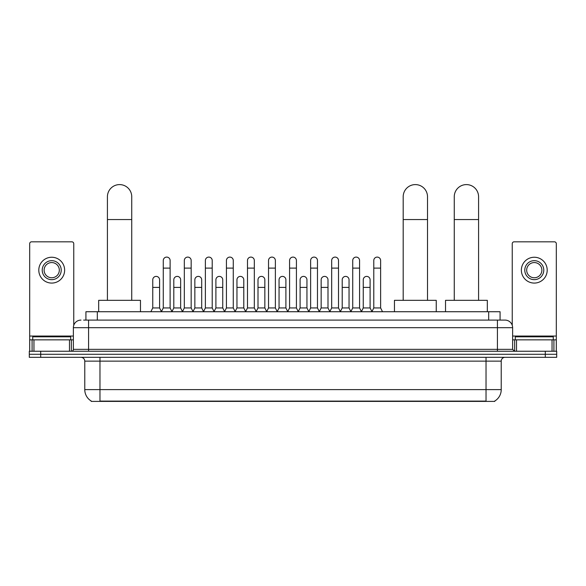 <?xml version="1.0" encoding="UTF-8"?>
<svg xmlns="http://www.w3.org/2000/svg" width="586" height="586" viewBox="0 0 586 586"><rect width="100%" height="100%" fill="white"/><g stroke="black" fill="none" stroke-linecap="round" stroke-linejoin="round"><path stroke-width="0.88" d="M85.922 320.095L85.922 311.73L500.078 311.73L500.078 320.095M494.767 401.029L494.767 401.403L91.233 401.403L91.233 401.029M91.35 401.102A13.302 13.302 0 0 1 84.772 389.624L99.972 389.624L99.972 401.102L486.028 401.102L486.028 389.624L501.228 389.624L501.228 361.13A3.802 3.802 0 0 1 505.022 357.328M84.772 389.624L84.772 361.13C84.552 358.822 83.285 357.555 80.978 357.328M494.65 401.102A13.302 13.302 0 0 0 501.228 389.624M40.698 351.248L556.7 351.248L556.7 354.288L29.3 354.288L29.3 357.328L40.698 357.328L40.698 354.288L29.3 354.288L29.3 351.248L40.698 351.248L40.698 354.288L556.7 354.288L556.7 357.328L40.698 357.328M83.813 320.095L505.022 320.095A7.596 7.596 0 0 1 512.625 327.691L512.625 349.351L514.523 351.248M83.637 320.095L88.574 320.095L88.574 327.691L73.375 327.691L73.375 349.351A1.897 1.897 0 0 1 71.477 351.248M80.978 320.095A7.596 7.596 0 0 0 73.375 327.691M512.625 327.691L497.426 327.691L497.426 320.095L505.022 320.095M70.716 339.851L70.716 336.811L32.721 336.811L32.721 339.851M69.485 351.248L69.485 339.851L33.951 339.851L33.951 351.248M73.755 325.318L73.755 243.717A1.897 1.897 0 0 0 71.858 241.82L31.578 241.82A1.897 1.897 0 0 0 29.681 243.717L29.681 339.851L33.951 339.851M69.485 339.851L73.375 339.851M29.681 351.248L29.681 339.851M51.722 260.667A9.501 9.501 0 0 0 42.221 270.161A9.501 9.501 0 0 0 51.722 279.661A9.501 9.501 0 0 0 61.215 270.161A9.501 9.501 0 0 0 51.722 260.667M51.722 262.565A7.596 7.596 0 0 0 44.118 270.161A7.596 7.596 0 0 0 51.722 277.764A7.596 7.596 0 0 0 59.318 270.161A7.596 7.596 0 0 0 51.722 262.565M51.722 283.082A12.921 12.921 0 0 0 64.636 270.161A12.921 12.921 0 0 0 51.722 257.247A12.921 12.921 0 0 0 38.801 270.161A12.921 12.921 0 0 0 51.722 283.082M553.279 339.851L553.279 336.811L515.284 336.811L515.284 339.851M107.421 300.332L107.421 196.757A12.16 12.16 0 0 1 119.581 184.597A12.16 12.16 0 0 1 131.74 196.757A12.16 12.16 0 0 0 119.581 184.597M131.74 300.332L131.74 196.757M140.479 311.73L140.479 300.332L98.682 300.332L98.682 311.73M403.19 300.332L403.19 196.757A12.16 12.16 0 0 1 415.349 184.597A12.16 12.16 0 0 1 427.509 196.757A12.16 12.16 0 0 0 415.349 184.597M427.509 300.332L427.509 196.757M436.248 311.73L436.248 300.332L394.451 300.332L394.451 311.73M454.26 300.332L454.26 196.757A12.16 12.16 0 0 1 466.419 184.597A12.16 12.16 0 0 1 478.579 196.757A12.16 12.16 0 0 0 466.419 184.597M478.579 300.332L478.579 196.757M487.318 311.73L487.318 300.332L445.521 300.332L445.521 311.73M161.377 311.73L163.274 307.936L170.116 307.936L172.02 311.73M170.116 307.936L170.116 260.514A3.421 3.421 0 0 0 166.695 257.093A3.421 3.421 0 0 1 166.915 257.1M163.274 307.936L163.274 268.11L170.116 268.11M163.274 268.11L163.274 260.514A3.421 3.421 0 0 1 166.695 257.093M182.429 311.73L184.326 307.936L191.168 307.936L193.065 311.73M191.168 307.936L191.168 260.514A3.421 3.421 0 0 0 187.747 257.093A3.421 3.421 0 0 1 187.96 257.1M184.326 307.936L184.326 268.11L191.168 268.11M184.326 268.11L184.326 260.514A3.421 3.421 0 0 1 187.747 257.093M203.481 311.73L205.378 307.936L212.22 307.936L214.117 311.73M212.22 307.936L212.22 260.514A3.421 3.421 0 0 0 208.799 257.093A3.421 3.421 0 0 1 209.012 257.1M205.378 307.936L205.378 268.11L212.22 268.11M205.378 268.11L205.378 260.514A3.421 3.421 0 0 1 208.799 257.093M224.526 311.73L226.43 307.936L233.272 307.936L235.169 311.73M233.272 307.936L233.272 260.514A3.421 3.421 0 0 0 229.851 257.093A3.421 3.421 0 0 1 230.064 257.1M226.43 307.936L226.43 268.11L233.272 268.11M226.43 268.11L226.43 260.514A3.421 3.421 0 0 1 229.851 257.093M245.578 311.73L247.482 307.936L254.317 307.936L256.221 311.73M254.317 307.936L254.317 260.514A3.421 3.421 0 0 0 250.896 257.093A3.421 3.421 0 0 1 251.116 257.1M247.482 307.936L247.482 268.11L254.317 268.11M247.482 268.11L247.482 260.514A3.421 3.421 0 0 1 250.896 257.093M266.63 311.73L268.527 307.936L275.369 307.936L277.266 311.73M275.369 307.936L275.369 260.514A3.421 3.421 0 0 0 271.948 257.093A3.421 3.421 0 0 1 272.168 257.1M268.527 307.936L268.527 268.11L275.369 268.11M268.527 268.11L268.527 260.514A3.421 3.421 0 0 1 271.948 257.093M287.682 311.73L289.579 307.936L296.421 307.936L298.318 311.73M296.421 307.936L296.421 260.514A3.421 3.421 0 0 0 293 257.093A3.421 3.421 0 0 1 293.212 257.1M289.579 307.936L289.579 268.11L296.421 268.11M289.579 268.11L289.579 260.514A3.421 3.421 0 0 1 293 257.093M308.734 311.73L310.631 307.936L317.473 307.936L319.37 311.73M317.473 307.936L317.473 260.514A3.421 3.421 0 0 0 314.052 257.093A3.421 3.421 0 0 1 314.264 257.1M310.631 307.936L310.631 268.11L317.473 268.11M310.631 268.11L310.631 260.514A3.421 3.421 0 0 1 314.052 257.093M329.779 311.73L331.683 307.936L338.518 307.936L340.422 311.73M338.518 307.936L338.518 260.514A3.421 3.421 0 0 0 335.104 257.093A3.421 3.421 0 0 1 335.317 257.1M331.683 307.936L331.683 268.11L338.518 268.11M331.683 268.11L331.683 260.514A3.421 3.421 0 0 1 335.104 257.093M350.831 311.73L352.728 307.936L359.57 307.936L361.474 311.73M359.57 307.936L359.57 260.514A3.421 3.421 0 0 0 356.149 257.093A3.421 3.421 0 0 1 356.369 257.1M352.728 307.936L352.728 268.11L359.57 268.11M352.728 268.11L352.728 260.514A3.421 3.421 0 0 1 356.149 257.093M371.883 311.73L373.78 307.936L380.622 307.936L382.519 311.73M380.622 307.936L380.622 260.514A3.421 3.421 0 0 0 377.201 257.093A3.421 3.421 0 0 1 377.413 257.1M373.78 307.936L373.78 268.11L380.622 268.11M373.78 268.11L373.78 260.514A3.421 3.421 0 0 1 377.201 257.093M150.851 311.73L152.756 307.936L159.59 307.936L161.436 311.62M159.59 307.936L159.59 279.815A3.421 3.421 0 0 0 156.389 276.402A3.421 3.421 0 0 1 159.59 279.815M152.756 307.936L152.756 287.411L159.59 287.411M152.756 287.411L152.756 279.815A3.421 3.421 0 0 1 156.389 276.402M171.962 311.62L173.8 307.936L180.642 307.936L182.488 311.62M180.642 307.936L180.642 279.815A3.421 3.421 0 0 0 177.441 276.402A3.421 3.421 0 0 1 180.642 279.815M173.8 307.936L173.8 287.411L180.642 287.411M173.8 287.411L173.8 279.815A3.421 3.421 0 0 1 177.441 276.402M193.014 311.62L194.852 307.936L201.694 307.936L203.532 311.62M201.694 307.936L201.694 279.815A3.421 3.421 0 0 0 198.486 276.402A3.421 3.421 0 0 1 201.694 279.815M194.852 307.936L194.852 287.411L201.694 287.411M194.852 287.411L194.852 279.815A3.421 3.421 0 0 1 198.486 276.402M214.058 311.62L215.904 307.936L222.746 307.936L224.585 311.62M222.746 307.936L222.746 279.815A3.421 3.421 0 0 0 219.538 276.402A3.421 3.421 0 0 1 222.746 279.815M215.904 307.936L215.904 287.411L222.746 287.411M215.904 287.411L215.904 279.815A3.421 3.421 0 0 1 219.538 276.402M235.111 311.62L236.956 307.936L243.791 307.936L245.637 311.62M243.791 307.936L243.791 279.815A3.421 3.421 0 0 0 240.59 276.402A3.421 3.421 0 0 1 243.791 279.815M236.956 307.936L236.956 287.411L243.791 287.411M236.956 287.411L236.956 279.815A3.421 3.421 0 0 1 240.59 276.402M256.163 311.62L258.001 307.936L264.843 307.936L266.689 311.62M264.843 307.936L264.843 279.815A3.421 3.421 0 0 0 261.642 276.402A3.421 3.421 0 0 1 264.843 279.815M258.001 307.936L258.001 287.411L264.843 287.411M258.001 287.411L258.001 279.815A3.421 3.421 0 0 1 261.642 276.402M277.215 311.62L279.053 307.936L285.895 307.936L287.741 311.62M285.895 307.936L285.895 279.815A3.421 3.421 0 0 0 282.686 276.402A3.421 3.421 0 0 1 285.895 279.815M279.053 307.936L279.053 287.411L285.895 287.411M279.053 287.411L279.053 279.815A3.421 3.421 0 0 1 282.686 276.402M298.259 311.62L300.105 307.936L306.947 307.936L308.785 311.62M306.947 307.936L306.947 279.815A3.421 3.421 0 0 0 303.738 276.402A3.421 3.421 0 0 1 306.947 279.815M300.105 307.936L300.105 287.411L306.947 287.411M300.105 287.411L300.105 279.815A3.421 3.421 0 0 1 303.738 276.402M319.311 311.62L321.157 307.936L327.999 307.936L329.837 311.62M327.999 307.936L327.999 279.815A3.421 3.421 0 0 0 324.791 276.402A3.421 3.421 0 0 1 327.999 279.815M321.157 307.936L321.157 287.411L327.999 287.411M321.157 287.411L321.157 279.815A3.421 3.421 0 0 1 324.791 276.402M340.363 311.62L342.209 307.936L349.044 307.936L350.889 311.62M349.044 307.936L349.044 279.815A3.421 3.421 0 0 0 345.843 276.402A3.421 3.421 0 0 1 349.044 279.815M342.209 307.936L342.209 287.411L349.044 287.411M342.209 287.411L342.209 279.815A3.421 3.421 0 0 1 345.843 276.402M361.416 311.62L363.254 307.936L370.096 307.936L371.942 311.62M370.096 307.936L370.096 279.815A3.421 3.421 0 0 0 366.895 276.402A3.421 3.421 0 0 1 370.096 279.815M363.254 307.936L363.254 287.411L370.096 287.411M363.254 287.411L363.254 279.815A3.421 3.421 0 0 1 366.895 276.402M552.049 351.248L552.049 339.851L516.515 339.851L516.515 351.248M552.049 339.851L556.319 339.851L556.319 243.717A1.897 1.897 0 0 0 554.422 241.82L514.142 241.82A1.897 1.897 0 0 0 512.245 243.717L512.245 325.318M512.625 339.851L516.515 339.851M556.319 339.851L556.319 351.248M534.278 260.667A9.501 9.501 0 0 0 524.785 270.161A9.501 9.501 0 0 0 534.278 279.661A9.501 9.501 0 0 0 543.779 270.161A9.501 9.501 0 0 0 534.278 260.667M534.278 262.565A7.596 7.596 0 0 0 526.682 270.161A7.596 7.596 0 0 0 534.278 277.764A7.596 7.596 0 0 0 541.882 270.161A7.596 7.596 0 0 0 534.278 262.565M534.278 283.082A12.921 12.921 0 0 0 547.199 270.161A12.921 12.921 0 0 0 534.278 257.247A12.921 12.921 0 0 0 521.364 270.161A12.921 12.921 0 0 0 534.278 283.082M484.505 401.403L484.505 401.029M101.495 401.403L101.495 401.029M97.32 320.095L97.32 311.73M488.68 320.095L488.68 311.73M486.028 357.328L486.028 361.13L84.772 361.13M501.228 361.13L486.028 361.13L486.028 389.624L99.972 389.624L99.972 357.328M545.302 357.328L545.302 351.248M88.574 351.248L88.574 349.351L512.625 349.351M73.375 349.351L88.574 349.351L88.574 327.691L497.426 327.691L497.426 351.248M73.375 336.049L29.681 336.049M71.353 339.851L71.353 351.248M29.71 339.851L29.71 351.248M32.084 351.248L32.084 339.851M107.421 219.552L131.74 219.552M403.19 219.552L427.509 219.552M454.26 219.552L478.579 219.552M556.319 336.049L512.625 336.049M556.29 351.248L556.29 339.851M553.917 339.851L553.917 351.248M514.647 351.248L514.647 339.851"/></g></svg>
